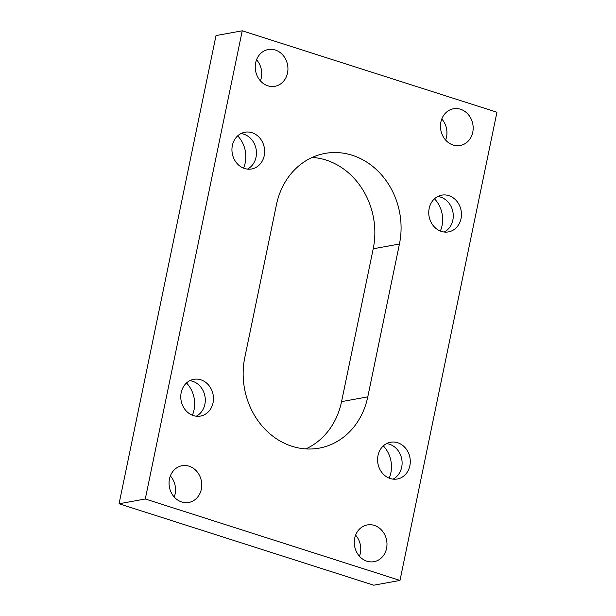 <?xml version="1.0" encoding="UTF-8"?>
<svg xmlns="http://www.w3.org/2000/svg" width="616" height="616" viewBox="0 0 616 616"><rect width="100%" height="100%" fill="white"/><g stroke="black" fill="none" stroke-linecap="round" stroke-linejoin="round"><path stroke-width="0.92" d="M244.791 357.534L276.445 204.697A72.111 62.824 -100.3 0 1 325.025 153.415A72.111 62.824 -100.3 0 1 399.438 244.021L367.783 396.858A72.111 62.824 -100.3 0 1 319.204 448.132A72.111 62.824 -100.3 0 1 244.791 357.534M305.798 448.91A72.111 62.824 79.7 0 0 341.564 401.632L373.211 248.795A72.111 62.824 79.7 0 0 312.204 157.419M119.057 503.765L373.758 585.2L399.984 580.426L145.284 498.991L119.057 503.765L216.016 35.574L242.242 30.8L496.943 112.235L399.984 580.426M359.444 556.24A18.68 16.27 79.7 0 0 355.601 535.15M174.213 497.02A18.68 16.27 79.7 0 0 170.37 475.929M389.197 478.155A27.15 23.654 79.7 0 0 383.321 445.899M192.385 415.223A27.15 23.654 79.7 0 0 186.509 382.975M440.363 231.046A27.15 23.654 79.7 0 0 434.496 198.791M243.551 168.122A27.15 23.654 79.7 0 0 237.684 135.867M445.63 140.071A18.68 16.27 79.7 0 0 441.788 118.98M260.399 80.85A18.68 16.27 79.7 0 0 256.556 59.76M287.518 73.011A18.68 16.27 -100.3 0 1 274.936 86.294A18.68 16.27 -100.3 0 1 255.655 62.824A18.68 16.27 -100.3 0 1 268.245 49.542A18.68 16.27 -100.3 0 1 287.518 73.011M472.749 132.232A18.68 16.27 -100.3 0 1 460.167 145.515A18.68 16.27 -100.3 0 1 440.894 122.045A18.68 16.27 -100.3 0 1 453.476 108.763A18.68 16.27 -100.3 0 1 472.749 132.232M264.226 155.694A18.68 16.27 -100.3 0 1 251.636 168.976A18.68 16.27 -100.3 0 1 232.363 145.507A18.68 16.27 -100.3 0 1 244.945 132.224A18.68 16.27 -100.3 0 1 264.226 155.694M240.964 133.58A18.68 16.27 -100.3 0 1 256.117 149.172A18.68 16.27 -100.3 0 1 247.44 169.107M461.038 218.618A18.68 16.27 -100.3 0 1 448.448 231.901A18.68 16.27 -100.3 0 1 429.175 208.431A18.68 16.27 -100.3 0 1 441.757 195.149A18.68 16.27 -100.3 0 1 461.038 218.618M437.776 196.504A18.68 16.27 -100.3 0 1 452.929 212.096A18.68 16.27 -100.3 0 1 444.252 232.032M213.051 402.795A18.68 16.27 -100.3 0 1 200.462 416.077A18.68 16.27 -100.3 0 1 181.189 392.608A18.68 16.27 -100.3 0 1 193.77 379.325A18.68 16.27 -100.3 0 1 213.051 402.795M189.797 380.68A18.68 16.27 -100.3 0 1 204.951 396.273A18.68 16.27 -100.3 0 1 196.265 416.216M409.863 465.719A18.68 16.27 -100.3 0 1 397.274 479.002A18.68 16.27 -100.3 0 1 378.001 455.532A18.68 16.27 -100.3 0 1 390.582 442.25A18.68 16.27 -100.3 0 1 409.863 465.719M386.609 443.605A18.68 16.27 -100.3 0 1 401.763 459.197A18.68 16.27 -100.3 0 1 393.077 479.14M201.332 489.181A18.68 16.27 -100.3 0 1 188.75 502.463A18.68 16.27 -100.3 0 1 169.469 478.994A18.68 16.27 -100.3 0 1 182.059 465.711A18.68 16.27 -100.3 0 1 201.332 489.181M386.563 548.402A18.68 16.27 -100.3 0 1 373.981 561.684A18.68 16.27 -100.3 0 1 354.708 538.215A18.68 16.27 -100.3 0 1 367.29 524.932A18.68 16.27 -100.3 0 1 386.563 548.402M145.284 498.991L242.242 30.8M373.211 248.795L399.438 244.021M341.564 401.632L367.783 396.858"/></g></svg>
